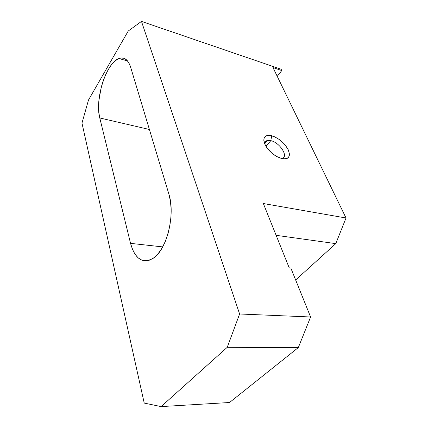 <?xml version="1.0" encoding="UTF-8"?>
<svg xmlns="http://www.w3.org/2000/svg" width="428" height="428" viewBox="0 0 428 428"><rect width="100%" height="100%" fill="white"/><g stroke="black" fill="none" stroke-linecap="round" stroke-linejoin="round"><path stroke-width="0.64" d="M281.405 158.515C289.462 157.836 280.281 142.62 270.817 140.646L271.71 135.756C278.986 138.244 284.524 142.963 288.312 149.902C290.762 156.595 288.616 159.51 281.881 158.638L276.932 156.675L271.924 153.203L267.655 148.778L264.809 144.108L263.825 139.935L264.076 138.244L264.82 136.901L266.007 135.96L267.596 135.451L269.522 135.382L274.075 136.559L278.986 139.293L283.539 143.171L285.476 145.376L288.312 149.902L289.43 154.043L289.269 155.771L288.627 157.172L287.52 158.2L285.99 158.799L281.881 158.638L276.215 156.268C268.896 151.491 264.772 146.189 263.835 140.357C263.921 136.168 266.548 134.633 271.71 135.756L270.817 140.646C266.986 139.822 264.959 140.919 264.739 143.936C264.788 142.01 265.713 140.849 267.527 140.454L270.817 140.646L265.954 146.312L270.817 140.646C280.153 142.588 289.349 157.552 281.597 158.488M281.126 69.245L281.779 70.567L277.221 76.291L281.779 70.567L272.978 67.56L346.027 218.002L335.782 243.634L295.657 279.982L335.782 243.634L276.124 235.32L335.782 243.634L346.027 218.002L272.978 67.56L281.779 70.567L281.126 69.245L141.481 21.4L128.239 31.025L88.505 99.997L81.973 123.087L144.225 403.08L161.115 406.6L229.526 402.507L298.332 347.563L229.526 402.507L161.115 406.6L227.241 347.317L161.115 406.6L144.225 403.08L81.973 123.087L88.505 99.997L128.239 31.025L141.481 21.4L239.605 313.992L141.481 21.4L281.126 69.245M266.965 141.112L266.772 140.673L266.965 141.112M290.81 267.987L310.6 316.988L298.332 347.563L227.241 347.317L239.605 313.992L310.6 316.988L290.81 267.987L289.2 267.821L263.332 203.519L346.027 218.002L263.332 203.519L289.2 267.821L290.81 267.987M130.588 67.046L168.841 193.964L170.403 200.989L171.12 208.843L170.938 217.189L169.868 225.663L167.958 233.891L165.283 241.494L161.982 248.16L158.2 253.601L154.112 257.619L149.891 260.074L145.718 260.914L141.754 260.154L138.142 257.87L135.007 254.189L132.45 249.283L130.545 243.361L99.778 117.973L98.895 112.778L98.595 106.914L98.895 100.591L101.195 87.403L103.127 80.994L105.497 74.996L108.236 69.62L111.248 65.067L114.437 61.52L117.684 59.128L120.873 58.015L123.874 58.251L126.57 59.867L128.844 62.825L130.588 67.046L168.841 193.964C175.657 214.316 166.754 250.118 153.133 258.33C142.492 264.012 134.964 259.02 130.545 243.361L99.778 117.973C94.62 99.451 106.155 62.723 119.048 58.497C124.243 56.699 128.09 59.546 130.588 67.046M149.409 129.486L99.778 117.973L149.409 129.486M162.694 246.903L130.545 243.361L162.694 246.903M239.605 313.992L310.6 316.988L298.332 347.563L227.241 347.317L239.605 313.992M264.579 143.541L263.835 140.357M264.745 143.712L267.527 140.454M119.048 58.497L127.672 61.054"/></g></svg>
